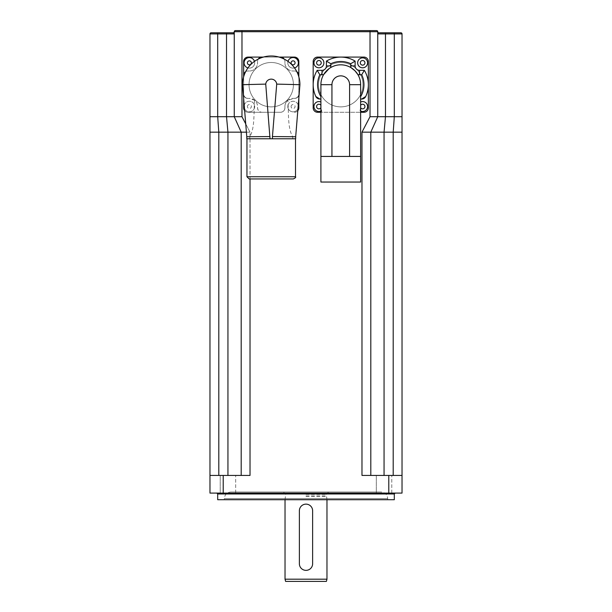 <?xml version="1.0" encoding="UTF-8"?>
<svg xmlns="http://www.w3.org/2000/svg" width="612" height="612" viewBox="0 0 612 612"><rect width="100%" height="100%" fill="white"/><g stroke="black" fill="none" stroke-linecap="round" stroke-linejoin="round"><path stroke-width="0.46" stroke-dasharray="3.06 2.29" d="M218.798 475.432L227.947 475.432L218.798 475.432L218.798 132.154L209.97 132.154L209.97 493.096L402.03 493.096L402.03 475.432L361.975 475.432L402.03 475.432L361.975 475.432L361.975 132.154L370.803 132.154L377.749 116.701L370.803 132.154L377.749 116.701L402.03 116.701L402.03 132.154L370.803 132.154L370.803 475.432M241.197 475.432L241.197 132.154L241.197 475.432L227.947 475.432L250.025 475.432L241.197 475.432L241.197 132.154L234.251 116.701L241.977 116.701L250.025 132.154L218.798 132.154L217.696 116.701L234.251 116.701L241.197 132.154L234.251 116.701L234.251 31.702A1.102 1.102 0 0 1 233.149 32.811L234.251 33.912L209.97 33.912M246.407 132.154L250.025 132.154L250.025 475.432L209.97 475.432M220.221 475.432L235.674 475.432L220.221 475.432L235.674 475.432L220.221 475.432L220.221 493.096L235.674 493.096L220.221 493.096L235.674 493.096L220.221 493.096L220.221 475.432M376.326 475.432L391.779 475.432L376.326 475.432L391.779 475.432L376.326 475.432L376.326 493.096L391.779 493.096L376.326 493.096L391.779 493.096L376.326 493.096L376.326 475.432M230.938 491.994L381.062 491.994L230.938 491.994C226.922 492.385 224.711 494.595 224.321 498.612L387.679 498.612L224.321 498.612L224.321 499.721L387.679 499.721L224.321 499.721M306 491.994L328.078 491.994L306 491.994M216.809 493.096L395.191 493.096L216.809 493.096M394.304 499.721L217.696 499.721M326.38 581.4L285.62 581.4M285.031 579.189L326.969 579.189M306 498.612L326.969 498.612L306 498.612M306 493.096L328.078 493.096L306 493.096M377.826 32.115L377.749 33.912L377.749 31.702A1.102 1.102 0 0 0 378.851 32.811L400.929 32.811A1.102 1.102 0 0 1 402.03 33.912L402.03 116.701M377.749 33.905L377.749 41.639L377.749 33.912L385.476 33.912L385.476 32.811M235.36 30.6L370.023 30.6L370.023 31.702L377.749 31.702L377.749 116.701L377.749 41.639L377.749 116.701L370.023 116.701L361.975 132.154M209.97 132.154L209.97 116.701L217.696 116.701L217.696 32.811L233.149 32.811M370.023 30.6L376.64 30.6M362.954 84.686A22.185 22.185 0 0 0 329.677 65.469A22.185 22.185 0 0 0 329.677 103.902A22.185 22.185 0 0 0 362.954 84.686A22.185 22.185 0 0 1 329.677 103.902A22.185 22.185 0 0 1 329.677 65.469A22.185 22.185 0 0 1 362.954 84.686M293.416 84.686A22.185 22.185 0 0 0 260.138 65.469A22.185 22.185 0 0 0 260.138 103.902A22.185 22.185 0 0 0 293.416 84.686A22.185 22.185 0 0 1 260.138 103.902A22.185 22.185 0 0 1 260.138 65.469A22.185 22.185 0 0 1 293.416 84.686A22.185 22.185 0 0 1 260.138 103.902A22.185 22.185 0 0 1 260.138 65.469A22.185 22.185 0 0 1 293.416 84.686A22.185 22.185 0 0 0 260.138 65.469A22.185 22.185 0 0 0 260.138 103.902A22.185 22.185 0 0 0 293.416 84.686M209.97 116.701L209.97 41.639M402.03 132.154L402.03 475.432M315.838 96.512A27.594 27.594 0 0 1 313.176 84.686M361.715 99.037L360.636 99.037L360.636 84.686A19.867 19.867 0 0 0 357.882 74.595M350.86 67.572A19.867 19.867 0 0 0 330.679 67.572L329.049 68.643M360.636 99.037L360.636 156.435L320.902 156.435L360.636 156.435L320.902 156.435L320.902 99.037L319.824 99.037M326.418 65.92L326.418 61.116A27.594 27.594 0 0 1 355.121 61.116L355.121 65.92A4.414 4.414 0 0 0 359.535 70.334M318.913 67.802A4.965 4.965 0 0 1 314.614 60.351A4.965 4.965 0 0 1 323.22 60.351A4.965 4.965 0 0 1 318.913 67.802M364.339 70.334A27.594 27.594 0 0 1 365.701 96.512M360.636 107.735L359.718 112.279L321.82 112.279L320.902 107.735M320.902 96.627L320.902 84.686A19.867 19.867 0 0 1 323.656 74.595M340.769 62.501A22.185 22.185 0 0 1 359.986 95.778A22.185 22.185 0 0 1 321.552 95.778A22.185 22.185 0 0 1 340.769 62.501A22.185 22.185 0 0 0 321.552 95.778A22.185 22.185 0 0 0 359.986 95.778A22.185 22.185 0 0 0 340.769 62.501M320.902 182.039L360.636 182.039M321.82 110.565A4.965 4.965 0 0 1 313.979 107.069A4.965 4.965 0 0 1 320.902 101.99M321.82 112.279L320.902 112.279M360.636 101.99A4.965 4.965 0 0 1 367.56 107.069A4.965 4.965 0 0 1 359.718 110.565M360.636 112.279L359.718 112.279M362.625 67.802A4.965 4.965 0 0 1 358.326 60.351A4.965 4.965 0 0 1 366.925 60.351A4.965 4.965 0 0 1 362.625 67.802M368.363 107.865A4.414 4.414 0 0 1 363.949 112.279L317.59 112.279A4.414 4.414 0 0 1 313.176 107.865L313.176 61.506A4.414 4.414 0 0 1 317.59 57.092L363.949 57.092A4.414 4.414 0 0 1 368.363 61.506L368.363 107.865M254.623 100.276C253.582 112.899 255.043 127.747 249.78 136.706L246.781 136.744L246.781 138.771L295.68 138.771L299.146 94.317A4.414 4.414 0 0 1 294.739 98.371C297.547 97.905 299.008 96.551 299.146 94.317L299.926 84.686A28.703 28.703 0 0 0 298.824 76.806L298.824 93.957A4.414 4.414 0 0 1 294.41 98.371L287.839 100.276C286.011 101.799 285.039 103.887 284.917 106.542L284.917 107.865C284.595 110.611 283.127 112.08 280.503 112.279L261.959 112.279C259.335 112.08 257.859 110.611 257.545 107.865L257.545 106.542C257.423 103.887 256.443 101.799 254.623 100.276L249.375 98.371L247.715 98.371C244.953 97.928 243.484 96.581 243.316 94.317L246.781 136.744M292.681 138.771L292.681 136.706C287.418 127.747 288.872 112.899 287.839 100.276M292.681 136.706L295.68 136.744M293.309 178.949L249.153 178.949M293.477 138.771L246.95 138.771L293.477 138.771M243.637 98.211L243.637 76.806A28.703 28.703 0 0 0 242.528 84.686L243.316 94.317A4.414 4.414 0 0 0 247.715 98.371L248.051 98.371A4.414 4.414 0 0 1 243.637 93.957A4.414 4.414 0 0 0 248.051 98.371L249.375 98.371A8.17 8.17 0 0 1 257.545 106.542L257.545 107.865A4.414 4.414 0 0 0 261.959 112.279L248.051 112.279A4.414 4.414 0 0 1 244.655 110.688M298.824 98.211L298.824 93.957A4.414 4.414 0 0 1 294.41 98.371L293.087 98.371A8.17 8.17 0 0 0 284.917 106.542L284.917 107.865A4.414 4.414 0 0 1 280.503 112.279L248.051 112.279A4.414 4.414 0 0 1 243.637 107.865L243.637 61.506A4.414 4.414 0 0 1 248.051 57.092L294.41 57.092A4.414 4.414 0 0 1 298.824 61.506L298.824 107.865A4.414 4.414 0 0 1 294.41 112.279A4.414 4.414 0 0 0 297.807 110.688M243.637 75.414A4.414 4.414 0 0 1 248.051 71A4.414 4.414 0 0 0 245.626 71.726A28.703 28.703 0 0 1 258.272 59.081A4.414 4.414 0 0 0 257.545 61.506A4.414 4.414 0 0 1 261.959 57.092M243.637 76.806A28.703 28.703 0 0 1 245.626 71.726M280.503 57.092A4.414 4.414 0 0 1 284.917 61.506A4.414 4.414 0 0 0 284.19 59.081A28.703 28.703 0 0 1 296.835 71.726A4.414 4.414 0 0 0 294.41 71A4.414 4.414 0 0 1 298.824 75.414M293.087 71L294.41 71L293.087 71A8.17 8.17 0 0 1 284.917 62.829A8.17 8.17 0 0 0 293.087 71M279.11 57.092A28.703 28.703 0 0 0 263.344 57.092L279.11 57.092A28.703 28.703 0 0 1 284.19 59.081M257.545 62.829L257.545 61.506L257.545 62.829A8.17 8.17 0 0 1 249.375 71A8.17 8.17 0 0 0 257.545 62.829M248.051 71L249.375 71L248.051 71M284.917 61.506L284.917 62.829L284.917 61.506M296.835 71.726A28.703 28.703 0 0 1 298.824 76.806M258.272 59.081A28.703 28.703 0 0 1 263.344 57.092M298.243 105.333A5.301 5.301 0 0 0 287.785 106.542A5.301 5.301 0 0 1 295.734 101.952A5.301 5.301 0 0 1 295.734 111.132A5.301 5.301 0 0 1 287.785 106.542A5.301 5.301 0 0 0 297.983 108.569M287.984 61.391A5.301 5.301 0 0 0 287.785 62.829A5.301 5.301 0 0 1 295.734 58.247A5.301 5.301 0 0 1 295.734 67.419A5.301 5.301 0 0 1 287.785 62.829A5.301 5.301 0 0 0 294.533 67.932M244.081 106.542A5.301 5.301 0 0 1 252.022 101.952A5.301 5.301 0 0 1 252.022 111.132A5.301 5.301 0 0 1 244.081 106.542M247.929 67.932A5.301 5.301 0 0 0 254.47 61.391M244.081 62.829A5.301 5.301 0 0 1 252.022 58.247A5.301 5.301 0 0 1 252.022 67.419A5.301 5.301 0 0 1 244.081 62.829M244.479 108.569A5.301 5.301 0 0 0 252.825 110.565A5.301 5.301 0 0 0 252.129 102.013A5.301 5.301 0 0 0 244.219 105.333M299.375 563.736A6.625 6.625 0 0 0 306 570.361A6.625 6.625 0 0 0 312.625 563.736L312.625 510.76A6.625 6.625 0 0 0 306 504.135A6.625 6.625 0 0 0 299.375 510.76L299.375 563.736M394.304 493.976L217.696 493.976M223.212 475.432L223.212 493.096M388.788 475.432L388.788 493.096M306 496.309L326.357 496.309L306 496.309M306 495.965L326.311 495.965L306 495.965M306 494.419L326.311 494.419L306 494.419M226.524 32.811L226.524 116.701L227.947 132.154L227.947 475.432M394.304 32.811L394.304 33.912L385.476 33.912L385.476 116.701L384.053 132.154L384.053 475.432M402.03 33.912L394.304 33.912L394.304 116.701L393.202 132.154L393.202 475.432M241.977 30.6L241.977 31.702L234.251 31.702L234.174 32.115M370.023 116.701L370.023 31.702L241.977 31.702L241.977 116.701M245.733 123.907L250.025 132.154L250.025 178.949M331.941 112.279L331.941 156.435M349.597 156.435L349.597 112.279M249.78 138.771L249.78 136.706M246.95 176.746L295.512 176.746M247.386 106.542A1.989 1.989 0 0 1 250.369 104.82A1.989 1.989 0 0 1 250.369 108.263A1.989 1.989 0 0 1 247.386 106.542M291.098 106.542A1.989 1.989 0 0 1 294.081 104.82A1.989 1.989 0 0 1 294.081 108.263A1.989 1.989 0 0 1 291.098 106.542M387.679 499.721L387.679 498.612C387.289 494.595 385.078 492.385 381.062 491.994M235.674 493.096L235.674 475.432L235.674 493.096M391.779 493.096L391.779 475.432L391.779 493.096M326.969 499.721L326.311 494.419L327.634 493.096M285.031 499.721L285.689 494.419L284.366 493.096M328.078 493.096L328.078 491.994M283.922 493.096L283.922 491.994"/><path stroke-width="0.92" d="M361.975 132.154L402.03 132.154L402.03 116.701L370.023 116.701L361.975 132.154L361.975 475.432L402.03 475.432L402.03 493.096L209.97 493.096L209.97 475.432L250.025 475.432L250.025 178.949M216.809 493.096L217.696 493.976L217.696 499.721L394.304 499.721L394.304 493.976L395.191 493.096M285.031 579.189L285.62 581.4L326.38 581.4L326.969 579.189L285.031 579.189L285.031 499.721M402.03 116.701L402.03 33.912A1.102 1.102 0 0 0 400.929 32.811L378.851 32.811L377.749 33.912L378.851 32.811A1.102 1.102 0 0 1 377.826 32.115L377.749 31.702A1.102 1.102 0 0 0 377.826 32.115M370.803 475.432L370.803 132.154L377.749 116.701L377.749 31.702A1.102 1.102 0 0 0 376.64 30.6A1.102 1.102 0 0 1 377.749 31.702A1.102 1.102 0 0 0 376.64 30.6L235.36 30.6A1.102 1.102 0 0 0 234.251 31.702A1.102 1.102 0 0 1 233.149 32.811L234.251 33.905M235.36 30.6A1.102 1.102 0 0 0 234.251 31.702L234.251 116.701L209.97 116.701L209.97 132.154L246.407 132.154M233.149 32.811L211.071 32.811A1.102 1.102 0 0 0 209.97 33.912L209.97 41.639L209.97 33.912L234.251 33.912M211.071 32.811A1.102 1.102 0 0 0 209.97 33.912A1.102 1.102 0 0 1 211.071 32.811L217.696 32.811L217.696 116.701L218.798 132.154L218.798 475.432M209.97 116.701L209.97 41.639M245.733 123.907L241.977 116.701L234.251 116.701L241.197 132.154L241.197 475.432M209.97 132.154L209.97 475.432M402.03 132.154L402.03 475.432M319.824 99.037L315.838 96.512A4.414 4.414 0 0 0 319.824 99.037L320.902 99.037L320.902 96.627A23.18 23.18 0 0 1 319.824 74.756L317.2 70.334A27.594 27.594 0 0 0 315.838 96.512A27.594 27.594 0 0 1 317.2 70.334L322.004 70.334A4.414 4.414 0 0 0 326.418 65.92A4.414 4.414 0 0 1 322.004 70.334L317.2 70.334A27.594 27.594 0 0 0 313.176 84.686L313.176 61.506A4.414 4.414 0 0 1 317.59 57.092L363.949 57.092A4.414 4.414 0 0 1 368.363 61.506L368.363 107.865A4.414 4.414 0 0 1 363.949 112.279L360.636 112.279M365.701 96.512L361.715 99.037A4.414 4.414 0 0 0 365.701 96.512A27.594 27.594 0 0 0 364.339 70.334L359.535 70.334A4.414 4.414 0 0 1 355.121 65.92L355.121 61.116A27.594 27.594 0 0 0 326.418 61.116L326.418 65.92L330.832 65.92L330.832 63.74L326.418 61.116M360.636 99.037L361.715 99.037M361.715 74.756L364.339 70.334L359.535 70.334L359.535 74.756L361.715 74.756A23.18 23.18 0 0 1 360.636 96.627M329.049 68.643L323.656 74.595A8.828 8.828 0 0 1 322.004 74.756L322.004 70.334M330.832 63.74A23.18 23.18 0 0 1 350.707 63.74L355.121 61.116M359.535 74.756A8.828 8.828 0 0 1 357.882 74.595L354.937 70.755L350.86 67.572A8.828 8.828 0 0 1 350.707 65.92L355.121 65.92M320.902 108.339L320.902 107.735A2.318 2.318 0 0 1 317.414 108.309A2.318 2.318 0 0 1 317.414 104.774A2.318 2.318 0 0 1 320.902 105.348M320.902 84.686L320.902 156.435L360.636 156.435L360.636 84.686A19.867 19.867 0 0 0 340.769 64.818A19.867 19.867 0 0 0 320.902 84.686L331.941 84.686A8.828 8.828 0 0 1 340.769 75.857A8.828 8.828 0 0 1 349.597 84.686L360.636 84.686M360.636 105.348A2.318 2.318 0 0 1 364.125 104.774A2.318 2.318 0 0 1 364.125 108.309A2.318 2.318 0 0 1 360.636 107.735L360.636 108.4M360.636 156.435L360.636 182.039L320.902 182.039L320.902 156.435M320.902 112.279L317.59 112.279A4.414 4.414 0 0 1 313.176 107.865L313.176 84.686M360.636 111.093A4.965 4.965 0 0 0 367.59 106.542A4.965 4.965 0 0 0 360.636 101.99A4.965 4.965 0 0 1 367.59 106.542A4.965 4.965 0 0 1 360.636 111.093M320.902 101.99A4.965 4.965 0 0 0 313.948 106.542A4.965 4.965 0 0 0 320.902 111.093A4.965 4.965 0 0 1 313.948 106.542A4.965 4.965 0 0 1 320.902 101.99M318.913 67.802A4.965 4.965 0 0 0 323.22 60.351A4.965 4.965 0 0 0 314.614 60.351A4.965 4.965 0 0 0 318.913 67.802M362.625 67.802A4.965 4.965 0 0 0 366.925 60.351A4.965 4.965 0 0 0 358.326 60.351A4.965 4.965 0 0 0 362.625 67.802M270.022 136.568L246.781 136.744L246.781 138.771L270.022 138.771L265.738 84.112L242.528 84.686L246.781 136.744M272.439 138.771L295.68 138.771L295.68 136.744L272.439 136.568L272.439 138.771L270.022 138.771M249.153 178.949L293.309 178.949C295.359 177.977 296.093 177.243 295.512 176.746L246.95 176.746L249.153 178.949M298.824 98.211L298.824 107.865A4.414 4.414 0 0 1 297.807 110.688M296.835 71.726A4.414 4.414 0 0 1 298.824 75.414L298.824 61.506A4.414 4.414 0 0 0 294.41 57.092L280.503 57.092A4.414 4.414 0 0 1 284.19 59.081M298.824 75.414L298.824 76.806M243.637 76.806L243.637 75.414A4.414 4.414 0 0 1 245.626 71.726M243.637 75.414L243.637 61.506A4.414 4.414 0 0 1 248.051 57.092L263.344 57.092M243.637 98.211L243.637 107.865A4.414 4.414 0 0 0 244.655 110.688M279.11 57.092L280.503 57.092M258.272 59.081A4.414 4.414 0 0 1 261.959 57.092M295.68 136.744L299.926 84.686A28.703 28.703 0 0 0 271.231 55.99A28.703 28.703 0 0 0 242.528 84.686M265.738 84.112A5.516 5.516 0 0 1 276.716 84.112L299.926 84.686M254.47 61.391A5.301 5.301 0 0 0 244.081 62.829A5.301 5.301 0 0 0 247.929 67.932M294.533 67.932A5.301 5.301 0 0 0 296.828 59.089A5.301 5.301 0 0 0 287.984 61.391M244.219 105.333A5.301 5.301 0 0 0 244.479 108.569M297.983 108.569A5.301 5.301 0 0 0 298.243 105.333M299.375 563.736A6.625 6.625 0 0 0 306 570.361A6.625 6.625 0 0 0 312.625 563.736L312.625 510.76A6.625 6.625 0 0 0 306 504.135A6.625 6.625 0 0 0 299.375 510.76L299.375 563.736M217.696 493.976L394.304 493.976M223.212 475.432L223.212 493.096M388.788 475.432L388.788 493.096M226.524 32.811L226.524 116.701L227.947 132.154L227.947 475.432M400.929 32.811A1.102 1.102 0 0 1 402.03 33.912L394.304 33.912L394.304 116.701L393.202 132.154L393.202 475.432M394.304 32.811L394.304 33.912L385.476 33.912L385.476 32.811M377.749 33.905L385.476 33.912L385.476 116.701L384.053 132.154L384.053 475.432M376.64 30.6A1.102 1.102 0 0 1 377.749 31.702L370.023 31.702L370.023 116.701M370.023 30.6L370.023 31.702L241.977 31.702L241.977 30.6M234.174 32.115L234.251 31.702L241.977 31.702L241.977 116.701M330.679 67.572A8.828 8.828 0 0 0 330.832 65.92M319.824 74.756L322.004 74.756M350.707 63.74L350.707 65.92M331.941 156.435L331.941 84.686M349.597 84.686L349.597 156.435M318.913 65.147A2.318 2.318 0 0 1 316.909 61.674A2.318 2.318 0 0 1 320.925 61.674A2.318 2.318 0 0 1 318.913 65.147M362.625 65.147A2.318 2.318 0 0 1 360.613 61.674A2.318 2.318 0 0 1 364.63 61.674A2.318 2.318 0 0 1 362.625 65.147M276.716 84.112L272.439 136.568M247.386 62.829A1.989 1.989 0 0 1 250.369 61.108A1.989 1.989 0 0 1 250.369 64.551A1.989 1.989 0 0 1 247.386 62.829M291.098 62.829A1.989 1.989 0 0 1 294.081 61.108A1.989 1.989 0 0 1 294.081 64.551A1.989 1.989 0 0 1 291.098 62.829M326.969 579.189L326.969 499.721M246.95 138.771L246.95 176.746M295.512 138.771L295.512 176.746"/></g></svg>
